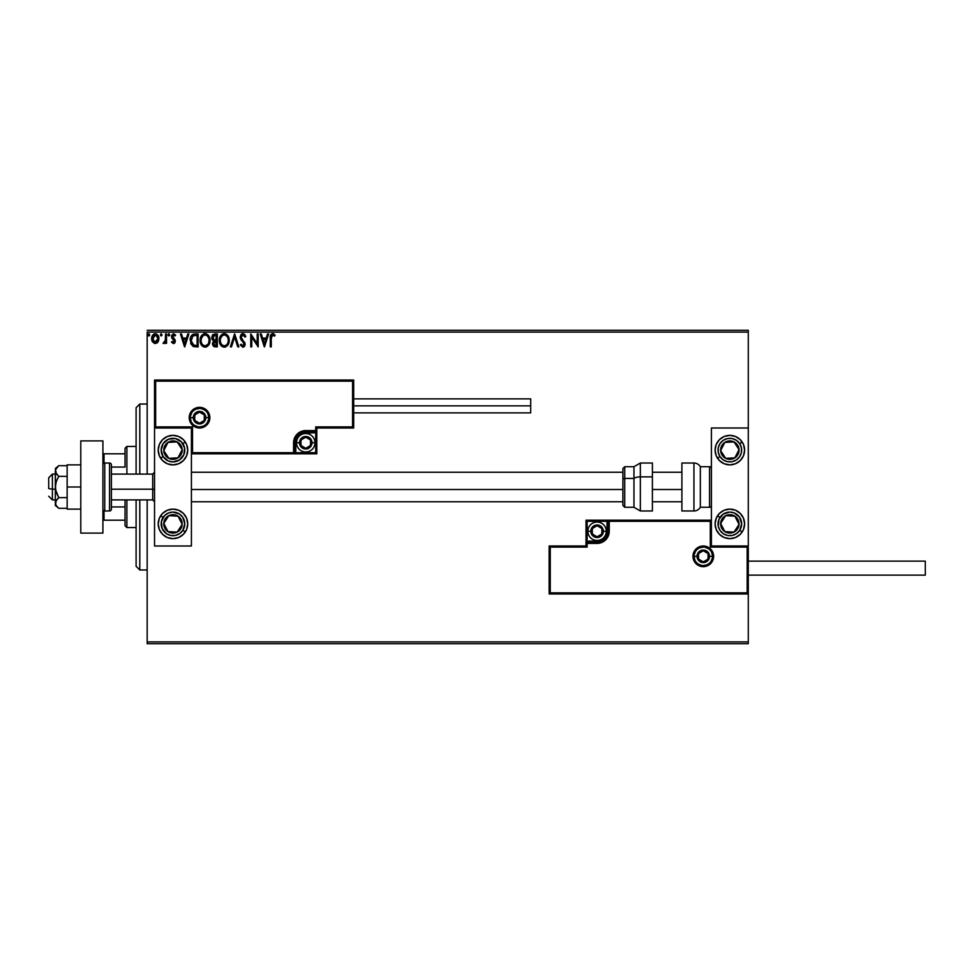 <?xml version="1.0" encoding="UTF-8"?>
<svg xmlns="http://www.w3.org/2000/svg" width="974" height="974" viewBox="0 0 974 974"><rect width="100%" height="100%" fill="white"/><g stroke="black" fill="none" stroke-linecap="round" stroke-linejoin="round"><path stroke-width="1.46" d="M147.171 643.729L748.288 643.729L147.171 643.729L147.171 499.906L147.171 643.729M147.171 332.11L748.288 332.11L748.288 428L711.41 428L711.41 546L748.288 546L748.288 332.11L147.171 332.11L147.171 474.094L147.171 332.11M748.288 593.945L748.288 641.89L147.171 641.89L748.288 641.89L748.288 643.729L748.288 428L711.41 428L711.41 546L748.288 546L747.18 547.108L710.302 547.108L710.302 521.297L609.249 521.297L609.249 531.256L608.324 535.907L605.682 539.864L601.737 542.494L597.086 543.419L587.127 543.419L587.127 547.108L550.249 547.108L550.249 592.837L747.18 592.837L747.18 547.108L747.18 592.837L550.249 592.837L550.249 547.108L549.141 546L549.141 593.945L748.288 593.945L747.18 592.837L748.288 593.945L748.288 546L747.18 547.108L710.302 547.108L710.728 520.871L608.141 521.297L608.141 531.256A11.067 11.067 0 0 1 597.086 542.323L587.127 542.323L586.019 543.419L586.019 546L549.141 546L549.141 593.945L550.249 592.837L549.141 593.945L748.288 593.945M157.946 341.996L158.859 337.808L156.875 334.24L153.673 334.24L151.847 336.98L152.163 341.229L154.476 343.445L157.447 342.617L158.92 338.648C158.945 335.969 157.727 334.35 155.268 333.79C152.821 334.35 151.603 335.969 151.627 338.648L152.601 341.996L155.268 343.554L157.715 342.312M165.531 333.96L166.53 333.96L165.531 333.96L165.312 340.681L163.048 343.225L164.399 343.408L165.531 341.996L165.531 343.384L166.53 343.384L166.53 333.96L166.53 343.384L166.53 333.96L165.531 333.96L165.373 340.364L163.048 343.225L163.802 343.554L165.531 341.996L165.531 343.384L166.53 343.384L165.531 343.384M173.409 343.554L174.845 342.726L175.283 340.705L172.556 335.933L173.701 334.946L175.064 335.945L175.624 335.068L173.116 333.851L171.521 336.042L171.814 337.978L174.309 341.119L173.567 342.361L172.069 341.399L171.485 342.215L173.409 343.554L171.485 342.215L173.409 343.554L175.296 341.083L172.483 336.468L173.701 334.946L175.064 335.945L175.624 335.068L173.591 333.79L171.485 336.517L174.309 341.119L173.348 342.398L172.069 341.399L171.485 342.215L172.069 341.399L173.567 342.361M193.363 334.192L195.129 333.96L192.353 334.691L190.575 337.442L190.807 343.761L193.108 346.391L198.136 346.866L198.136 333.96L195.129 333.96C191.695 334.423 190.04 336.517 190.186 340.243L193.108 346.391L198.136 346.866L198.136 333.96L198.136 346.866L196.176 346.866M214.743 333.96L217.324 333.96L213.014 334.532L211.699 337.613L212.198 339.597L213.744 340.912L212.6 342.885L212.929 345.478L214.268 346.707L217.324 346.866L217.324 333.96L217.324 346.866L217.324 333.96L214.743 333.96L211.699 337.613L213.744 340.912L212.527 343.664L215.498 346.866L217.324 346.866L215.23 346.854M231.483 346.866L230.4 346.866L234.539 333.96L230.4 346.866L231.483 346.866L234.624 337.065L237.766 346.866L238.837 346.866L234.71 333.96L238.837 346.866L234.71 333.96L230.4 346.866L231.483 346.866L234.624 337.065L237.766 346.866L238.837 346.866L237.766 346.866M257.209 333.96L257.209 343.554L250.756 333.96L250.756 346.866L251.755 346.866L251.755 337.235L258.207 346.866L258.207 333.96L257.209 333.96L258.207 333.96L257.209 333.96L257.209 343.554L250.756 333.96L250.756 346.866L251.755 346.866L251.755 337.235L258.207 346.866L258.207 333.96L257.988 346.866M271.271 338.27L272.172 335.068L274.583 336.103L275.082 335.117L272.647 333.619L270.699 334.886L270.285 346.866L271.271 346.866L271.271 338.27L272.659 334.946L274.583 336.103L275.082 335.117L272.647 333.619C270.675 334.289 269.883 335.799 270.285 338.148L270.285 346.866L271.271 346.866L271.296 337.284M267.546 333.96L268.629 333.96L264.49 346.866L268.629 333.96L267.546 333.96L266.219 338.088L262.59 338.088L261.263 333.96L260.192 333.96L264.319 346.866L268.629 333.96L267.546 333.96L266.219 338.088L262.59 338.088L261.263 333.96L260.192 333.96L264.319 346.866L260.192 333.96L261.263 333.96M242.891 333.619L240.858 334.8L240.164 337.114L240.809 339.415L243.987 343.347L243.39 345.733L242.234 345.697L241.102 344.212L240.335 345.003L242.818 347.194L244.571 346.184L245.095 343.664L241.479 338.404L241.308 336.249L242.964 334.946L244.985 337.101L245.789 336.444L244.377 334.179L242.891 333.619L240.164 337.114L244.133 344.236L242.83 345.867L241.102 344.212L240.335 345.003L242.818 347.194L245.131 344.175L241.162 337.138L242.964 334.946L244.985 337.101L245.789 336.444L242.891 333.619M229.243 340.352L227.332 335.019L225.408 333.79L223.119 333.79L221.195 335.056L219.588 338.112L219.588 342.738L222.121 346.549L225.481 347.012L228.086 344.796L229.243 340.352C229.292 336.675 227.624 334.435 224.263 333.619C220.903 334.459 219.247 336.724 219.32 340.413C219.247 344.139 220.928 346.403 224.337 347.194C227.685 346.318 229.316 344.029 229.243 340.352M210.043 340.352L208.144 335.019L206.208 333.79L203.919 333.79L202.008 335.056L200.388 338.112L200.388 342.738L202.921 346.549L206.293 347.012L208.886 344.796L210.043 340.352C210.092 336.675 208.436 334.435 205.064 333.619C201.703 334.459 200.06 336.724 200.12 340.413C200.06 344.139 201.728 346.403 205.149 347.194C208.485 346.318 210.116 344.029 210.043 340.352M187.787 333.96L188.871 333.96L184.731 346.866L188.871 333.96L187.787 333.96L186.46 338.088L182.832 338.088L181.505 333.96L180.421 333.96L184.561 346.866L188.871 333.96L187.787 333.96L186.46 338.088L182.832 338.088L181.505 333.96L180.421 333.96L184.561 346.866L180.421 333.96L181.505 333.96M169.671 334.861L168.843 333.79L169.671 334.861L168.843 333.79L168.015 334.861L168.843 335.945L168.015 334.861L168.843 333.79L169.671 334.861L168.843 335.945L168.015 334.861L168.843 333.79L169.659 334.679L168.49 333.887L168.222 335.58L169.622 335.239L168.843 335.945L169.671 334.861L168.843 335.945L168.015 334.861L168.843 335.945L168.015 334.861L169.026 333.814M162.061 334.861L160.868 333.887L160.613 335.58L162.013 335.239L161.234 335.945L162.061 334.861L161.234 335.945L160.406 334.861L161.234 335.945L160.406 334.861L161.234 333.79L160.406 334.861L161.234 333.79L162.061 334.861L161.234 335.945L160.406 334.861L161.234 333.79L162.061 334.861L161.136 333.802M147.987 334.861L148.815 333.79L147.987 334.861L148.815 333.79L149.643 334.861L149.18 333.887L147.987 334.861L148.632 335.92L149.448 335.58L149.643 334.861L148.815 335.945L149.643 334.861L148.815 335.945L147.987 334.861L148.815 335.945L147.987 334.861L148.815 333.79L147.987 334.861L148.815 333.79L149.643 334.861L148.815 335.945L147.987 334.861L148.815 333.79L149.643 334.861L149.18 335.835M748.288 330.271L147.171 330.271L748.288 330.271L748.288 332.11L748.288 330.271M271.271 346.866L270.285 346.866M270.541 335.287L270.918 334.508M272.647 333.619L275.082 335.117L274.583 336.103L272.172 335.068M274.278 335.835L272.659 334.946M274.583 336.103L273.304 335.129L274.583 336.103M274.023 334.094L273.365 333.753M264.417 343.749L263.017 339.415L265.792 339.415L264.417 343.749L263.017 339.415L265.792 339.415L264.417 343.749M251.755 346.866L250.756 346.866L250.975 333.96M244.754 334.557L245.789 336.444L244.985 337.101M243.342 335.007L242.575 334.995M242.964 334.946L241.162 337.138L241.649 338.684M241.162 337.138L241.479 338.404L241.162 337.138M244.523 342.057L245.119 343.919M245.095 344.699L244.584 346.172M244.255 346.574L243.415 347.097M240.335 345.003L241.345 344.65M241.418 344.759L242.83 345.867L244.133 344.236L243.476 342.495M243.537 342.568L242.94 341.911M241.893 340.839L241.138 339.914M241.248 334.338L242.282 333.705M228.415 344.199L228.817 343.165M228.403 344.224L227.77 345.283M227.758 345.295L224.337 347.194M221.22 345.794L220.526 344.893M219.588 342.738L219.966 343.846M220.063 336.773L219.637 337.905M220.501 335.957L222.072 334.289M226.577 334.35L228.05 335.945M227.344 335.044L228.038 335.933M227.892 342.69L228.111 341.85M224.836 345.819L224.3 345.867C221.585 345.186 220.258 343.372 220.307 340.413L220.355 341.35L220.307 340.413C220.246 337.442 221.573 335.616 224.3 334.946C226.979 335.616 228.293 337.418 228.245 340.352L228.196 339.427L228.245 340.352C228.306 343.311 226.991 345.149 224.3 345.867L224.531 345.855M220.952 343.445L221.415 344.224M220.988 343.518L220.355 341.35M223.837 345.831L222.766 345.453M220.526 338.538L222.206 335.726M221.512 336.444L220.891 337.479M220.355 339.476L220.526 338.562M227.685 337.515L227.953 338.234M226.041 335.482L227.307 336.821M213.464 346.233L212.929 345.478M212.697 344.893L212.563 344.285M212.539 343.274L212.539 343.968M212.417 339.95L211.894 338.928M212.271 335.409L212.722 334.8M212.892 338.672L212.697 337.613L215.205 335.275L216.338 335.275L216.338 340.072L214.256 339.926L215.838 340.072L214.256 339.926L212.709 337.333L212.746 338.185M214.755 345.49L213.525 343.639L216.338 341.399L216.338 345.539L213.61 344.382L213.708 342.604L215.059 341.46M213.61 342.885L213.927 345.003M214.377 341.716L213.708 342.604M213.903 339.78L213.099 339.062M212.746 337.053L213.062 336.225M215.826 341.399L216.338 345.539L215.303 345.539M209.629 343.165L209.897 342.093M202.032 345.794L201.326 344.893M200.218 341.85L200.133 340.997M200.863 336.773L200.449 337.905M201.314 335.957L201.995 335.056M203.493 333.948L204.784 333.632M208.85 335.945L208.144 335.019M200.388 342.738L200.766 343.846M207.559 336.103L208.765 338.234M208.704 342.69L209.057 340.352C209.118 343.311 207.803 345.149 205.1 345.867L205.1 345.867C202.397 345.186 201.058 343.372 201.107 340.413C201.046 337.442 202.373 335.616 205.1 334.946C207.779 335.616 209.106 337.418 209.057 340.352L208.923 341.85M207.815 344.382L205.331 345.855M201.752 343.445L202.227 344.224M201.107 340.413L201.168 339.476L201.107 340.413M201.788 343.518L201.338 342.276M204.637 345.831L203.578 345.453M201.338 338.538L203.006 335.726M202.312 336.444L201.703 337.479M209.057 340.352L209.008 339.427L209.057 340.352M208.485 337.515L208.107 336.821M206.269 345.624L207.608 344.638M194.617 346.781L193.911 346.671M191.89 335.093L192.913 334.362M192.024 343.749L193.972 345.295L191.208 340.973L192.828 335.957L197.138 335.275L197.138 345.539L193.631 345.173L191.695 343.104M195.762 345.526L195.043 345.478M184.646 343.749L183.258 339.415L186.034 339.415L184.646 343.749L183.258 339.415L186.034 339.415L184.646 343.749M172.069 341.399L173.348 342.398L173.969 340.121M173.141 342.361L174.309 341.119L171.485 336.517L174.066 340.267M171.521 336.042L171.667 335.373M173.591 333.79L175.624 335.068L174.796 335.58M172.544 335.981L173.701 334.946L175.064 335.945L172.97 335.251M173.774 338.343L174.979 339.622M175.089 342.264L175.259 341.618M173.969 343.457L174.614 343.031M163.705 343.542L163.048 343.225L164.241 342.337M163.802 343.554L163.048 343.225M165.105 341.314L165.519 338.635M165.531 337.771L165.531 337.126M165.531 337.941L165.507 338.745M165.47 339.561L165.373 340.364M161.136 335.933L160.406 334.861L161.234 333.79L160.406 334.861M157.447 342.617L156.826 343.116M152.163 341.217L151.871 340.462M151.859 340.413L151.688 339.549M151.652 339.086L151.64 338.222M152.127 336.188L152.528 335.446M152.151 336.115L152.516 335.458M153.685 334.228L154.829 333.814M155.487 333.802L156.096 333.899M158.835 337.625L158.701 336.955M158.896 339.086L158.385 341.229M154.403 335.141L155.889 335.044L157.922 338.635L155.109 342.385L152.626 338.635L152.772 337.394L152.662 339.269L155.28 334.946L157.131 335.969M157.301 336.237L157.885 338.015M154.951 342.373L157.922 338.635L157.301 341.058L155.901 342.3M155.109 342.385L152.772 339.902M155.28 334.946L154.647 335.044M154.087 335.312L153.247 336.225L154.087 335.312M157.885 339.281L157.922 338.635M149.631 335.056L148.815 335.945M149.643 334.861L148.73 333.802M228.038 338.526L228.196 339.427M213.367 335.823L213.988 335.433M215.205 335.275L216.338 335.275L215.838 340.072M201.168 339.476L201.326 338.562M208.838 338.526L209.008 339.427M201.326 342.264L201.168 341.35M196.078 335.275L197.138 335.275L197.138 345.539L196.492 345.539M191.428 342.312L191.294 341.704M152.626 338.635L152.662 338.015M152.772 337.394L153.247 336.225M157.776 339.889L157.301 341.058M152.772 339.889L152.662 339.269M139.793 569.973L136.104 566.284L136.104 499.906L136.104 566.284L139.793 569.973L147.171 569.973L139.793 569.973L139.793 499.906L139.793 569.973M136.104 407.716L139.793 404.027L147.171 404.027L139.793 404.027L139.793 474.094L139.793 404.027L136.104 407.716L136.104 474.094L136.104 407.716M172.982 435.366A14.756 14.756 0 0 1 187.726 450.122A14.756 14.756 0 0 1 172.982 464.878L167.333 463.746L162.548 460.556L159.346 455.771L158.226 450.122L159.346 444.473L162.548 439.688L167.333 436.498L172.982 435.366L178.619 436.498L183.416 439.688L186.606 444.473L187.726 450.122L186.606 455.771L183.416 460.556L178.619 463.746L172.982 464.878A14.756 14.756 0 0 1 158.226 450.122A14.756 14.756 0 0 1 172.982 435.366A14.756 14.756 0 0 0 159.359 444.473M172.982 509.122A14.756 14.756 0 0 1 187.726 523.878A14.756 14.756 0 0 1 172.982 538.634L167.333 537.502L162.548 534.312L159.346 529.527L158.226 523.878L159.346 518.229L162.548 513.444L167.333 510.254L172.982 509.122L178.619 510.254L183.416 513.444L186.606 518.229L187.726 523.878L186.606 529.527L183.416 534.312L178.619 537.502L172.982 538.634A14.756 14.756 0 0 1 158.226 523.878A14.756 14.756 0 0 1 172.982 509.122M191.415 546L191.415 428L154.537 428L154.537 546L191.415 546L154.537 546L154.537 428L155.645 426.892L192.523 426.892L192.523 452.703L293.576 452.703L293.576 442.744L294.501 438.093L297.143 434.136L301.088 431.506L305.739 430.581L315.698 430.581L315.698 426.892L352.576 426.892L352.576 381.163L155.645 381.163L155.645 426.892L155.645 381.163L352.576 381.163L352.576 426.892L353.684 428L353.684 380.055L154.537 380.055L154.537 428L191.415 428L191.415 546M729.843 538.634A14.756 14.756 0 0 1 715.099 523.878A14.756 14.756 0 0 1 729.843 509.122L735.492 510.254L740.277 513.444L743.479 518.229L744.599 523.878L743.479 529.527L740.277 534.312L735.492 537.502L729.843 538.634L724.193 537.502L719.409 534.312L716.219 529.527L715.099 523.878L716.219 518.229L719.409 513.444L724.193 510.254L729.843 509.122A14.756 14.756 0 0 1 744.599 523.878A14.756 14.756 0 0 1 729.843 538.634M729.843 464.878A14.756 14.756 0 0 1 715.099 450.122A14.756 14.756 0 0 1 729.843 435.366L735.492 436.498L740.277 439.688L743.479 444.473L744.599 450.122L743.479 455.771L740.277 460.556L735.492 463.746L729.843 464.878L724.193 463.746L719.409 460.556L716.219 455.771L715.099 450.122L716.219 444.473L719.409 439.688L724.193 436.498L729.843 435.366A14.756 14.756 0 0 1 744.599 450.122A14.756 14.756 0 0 1 717.497 458.194L719.969 456.575A11.798 11.798 0 0 1 723.39 440.248A11.798 11.798 0 0 1 739.729 443.669L742.188 442.05L739.729 443.669L741.445 447.943L741.397 452.545L739.583 456.782L736.295 459.996L732.022 461.725L727.42 461.676L723.183 459.862L719.969 456.575L718.252 452.301L718.288 447.699L720.103 443.462L723.39 440.248L727.663 438.519L732.265 438.568L736.502 440.382L739.729 443.669A11.798 11.798 0 0 1 736.295 459.996A11.798 11.798 0 0 1 719.969 456.575L717.497 458.194A14.756 14.756 0 0 1 715.379 453.007M52.389 489.192L48.7 488.571L48.7 477.784L48.7 488.571L52.389 489.192L52.389 499.906L52.389 489.192L55.335 489.192L52.389 489.192L52.389 474.094L52.389 489.192M154.537 489.508L152.699 489.192L152.699 499.906L152.699 489.192L111.389 489.192L152.699 489.192L152.699 474.094L152.699 489.192L154.537 489.508M681.897 489.508L652.397 489.508L681.897 489.508M622.897 489.508L191.415 489.508L622.897 489.508M694.072 556.337L697.019 556.337L694.072 556.337A9.216 9.216 0 0 1 703.289 547.108A9.216 9.216 0 0 1 712.518 556.337L713.613 556.337A10.324 10.324 0 0 0 703.289 546A10.324 10.324 0 0 0 692.964 556.337A10.324 10.324 0 0 0 703.289 566.661A10.324 10.324 0 0 0 713.613 556.337L712.518 556.337A9.216 9.216 0 0 1 703.289 565.553A9.216 9.216 0 0 1 694.072 556.337L692.964 556.337L693.159 554.316L695.996 549.032L699.344 546.791L703.289 546L707.246 546.791L710.594 549.032L712.834 552.38L713.613 556.337L712.834 560.281L710.594 563.629L707.246 565.87L703.289 566.661L699.344 565.87L695.996 563.629L693.159 558.346L692.964 556.337L694.072 556.337A9.216 9.216 0 0 1 703.289 547.108A9.216 9.216 0 0 1 712.518 556.337A9.216 9.216 0 0 1 703.289 565.553A9.216 9.216 0 0 1 694.072 556.337L694.779 559.855M711.41 520.189L586.019 520.189L586.019 546L549.141 546L550.249 547.108L587.127 547.108L586.019 546L587.127 547.108L587.127 543.419L586.019 543.419A1.108 1.108 0 0 1 587.127 542.323L587.127 541.215L599.022 541.02L602.614 539.535L605.365 536.784L607.033 531.256L607.033 521.297L587.127 521.297L587.127 541.215L597.086 541.215L597.086 542.323L587.127 542.323L587.127 541.215L586.019 541.215L586.019 543.419L587.127 543.419L587.127 542.323L587.127 543.419L597.086 543.419L597.086 541.215A9.959 9.959 0 0 0 607.033 531.256L608.141 531.256A11.067 11.067 0 0 1 597.086 542.323L597.086 543.419A12.175 12.175 0 0 0 609.249 531.256L607.033 531.256L607.033 521.297L608.141 521.297L608.141 531.256L609.249 531.256L609.249 520.189L609.249 521.297L608.141 521.297A1.108 1.108 0 0 1 609.249 520.189L586.019 520.189L586.019 541.215L587.127 541.215L587.127 521.297L586.019 520.189L587.127 521.297L607.033 521.297L607.033 520.189L607.033 521.297L608.141 521.297A1.108 1.108 0 0 1 609.249 520.189L711.41 520.189L710.728 520.871L711.41 520.189M695.631 561.45L696.775 562.85M698.175 563.995L701.499 565.37M703.289 565.553L706.82 564.847M708.415 563.995L709.815 562.85M710.959 561.45L712.335 558.126M712.518 556.337L709.559 556.337A6.27 6.27 0 0 1 703.289 562.607A6.27 6.27 0 0 1 697.019 556.337L698.857 551.893L703.289 550.067L707.721 551.893L709.559 556.337L707.721 560.768L703.289 562.607L698.857 560.768L697.019 556.337A6.27 6.27 0 0 1 703.289 550.067A6.27 6.27 0 0 1 709.559 556.337L712.518 556.337L711.811 552.806M710.959 551.211L709.815 549.811M708.415 548.666L705.091 547.291M703.289 547.108L699.758 547.814M698.175 548.666L696.775 549.811M695.631 551.211L694.255 554.535M208.753 417.663L205.806 417.663A6.27 6.27 0 0 1 199.536 423.933A6.27 6.27 0 0 1 193.266 417.663L195.104 413.232L199.536 411.393L203.968 413.232L205.806 417.663L203.968 422.107L199.536 423.933L195.104 422.107L193.266 417.663L190.307 417.663L193.266 417.663A6.27 6.27 0 0 1 199.536 411.393A6.27 6.27 0 0 1 205.806 417.663L208.753 417.663A9.216 9.216 0 0 1 199.536 426.892A9.216 9.216 0 0 1 190.307 417.663L189.212 417.663A10.324 10.324 0 0 0 199.536 428A10.324 10.324 0 0 0 209.86 417.663A10.324 10.324 0 0 0 199.536 407.339A10.324 10.324 0 0 0 189.212 417.663L190.307 417.663A9.216 9.216 0 0 1 199.536 408.447A9.216 9.216 0 0 1 208.753 417.663L209.86 417.663L209.666 419.684L206.829 424.968L203.481 427.209L199.536 428L195.579 427.209L192.231 424.968L189.991 421.62L189.212 417.663L189.991 413.719L192.231 410.371L195.579 408.13L199.536 407.339L203.481 408.13L206.829 410.371L209.666 415.654L209.86 417.663L208.753 417.663A9.216 9.216 0 0 1 199.536 426.892A9.216 9.216 0 0 1 190.307 417.663A9.216 9.216 0 0 1 199.536 408.447A9.216 9.216 0 0 1 208.753 417.663L208.046 414.145M316.806 428L353.684 428L353.684 380.055L352.576 381.163L353.684 380.055L154.537 380.055L155.645 381.163L154.537 380.055L154.537 428L155.645 426.892L192.523 426.892L192.097 453.129L294.684 452.703L294.684 442.744A11.067 11.067 0 0 1 305.739 431.677L315.698 431.677L316.806 430.581L316.806 428L353.684 428L352.576 426.892L315.698 426.892L316.806 428L315.698 426.892L315.698 430.581L316.806 430.581L316.806 428M191.415 453.811L316.806 453.811L316.806 430.581A1.108 1.108 0 0 1 315.698 431.677L315.698 432.785L303.803 432.98L300.211 434.465L297.46 437.216L295.779 442.744L295.779 452.703L315.698 452.703L315.698 432.785L305.739 432.785L305.739 431.677L315.698 431.677L315.698 432.785L316.806 432.785L316.806 430.581L315.698 430.581L315.698 431.677L315.698 430.581L305.739 430.581L305.739 432.785A9.959 9.959 0 0 0 295.779 442.744L294.684 442.744A11.067 11.067 0 0 1 305.739 431.677L305.739 430.581A12.175 12.175 0 0 0 293.576 442.744L295.779 442.744L295.779 452.703L294.684 452.703L294.684 442.744L293.576 442.744L293.576 453.811L293.576 452.703L294.684 452.703A1.108 1.108 0 0 1 293.576 453.811L316.806 453.811L316.806 432.785L315.698 432.785L315.698 452.703L316.806 453.811L315.698 452.703L295.779 452.703L295.779 453.811L295.779 452.703L294.684 452.703A1.108 1.108 0 0 1 293.576 453.811L191.415 453.811L192.097 453.129L191.415 453.811M207.194 412.55L206.05 411.15M204.65 410.005L201.326 408.63M199.536 408.447L196.005 409.153M194.41 410.005L193.01 411.15M191.866 412.55L190.49 415.874M190.307 417.663L191.014 421.194M191.866 422.789L193.01 424.189M194.41 425.334L197.734 426.709M199.536 426.892L203.067 426.186M204.65 425.334L206.05 424.189M207.194 422.789L208.57 419.465M310.536 441.368L310.536 439.98A5.527 5.527 0 0 1 311.278 442.744L310.536 442.744L310.536 441.368L310.536 442.744L311.278 442.744L311.083 441.319L309.659 438.836L305.739 437.216L301.83 438.836L300.211 442.744L301.83 446.652L305.739 448.284L309.659 446.652L311.278 442.744A5.527 5.527 0 0 1 300.954 445.508A5.527 5.527 0 0 1 305.739 437.216L300.954 439.98L300.954 445.508L305.739 448.284L310.536 445.508L310.536 442.744L310.536 445.508L305.739 448.284L300.954 445.508L300.954 439.98L305.739 437.216A5.527 5.527 0 0 1 310.536 439.98L305.739 437.216L310.536 439.98L310.536 441.368M299.468 442.744A6.27 6.27 0 0 1 305.739 436.474A6.27 6.27 0 0 1 312.009 442.744L314.967 442.744A9.216 9.216 0 0 0 305.739 433.527A9.216 9.216 0 0 0 296.522 442.744L299.468 442.744L301.307 438.312L305.739 436.474L310.17 438.312L312.009 442.744L310.17 447.176L305.739 449.014L301.307 447.176L299.468 442.744L296.522 442.744A9.216 9.216 0 0 1 305.739 433.527A9.216 9.216 0 0 1 314.967 442.744A9.216 9.216 0 0 1 305.739 451.96A9.216 9.216 0 0 1 296.522 442.744A9.216 9.216 0 0 0 305.739 451.96A9.216 9.216 0 0 0 314.967 442.744L312.009 442.744A6.27 6.27 0 0 1 305.739 449.014A6.27 6.27 0 0 1 299.468 442.744M601.871 529.868L601.871 528.492A5.527 5.527 0 0 1 602.614 531.256L601.871 531.256L601.871 529.868L601.871 531.256L602.614 531.256L602.431 529.819L600.995 527.348L597.086 525.716L593.166 527.348L591.547 531.256L593.166 535.164L597.086 536.784L600.995 535.164L602.614 531.256A5.527 5.527 0 0 1 592.289 534.02A5.527 5.527 0 0 1 597.086 525.716L592.289 528.492L592.289 534.02L597.086 536.784L601.871 534.02L601.871 531.256L601.871 534.02L597.086 536.784L592.289 534.02L592.289 528.492L597.086 525.716A5.527 5.527 0 0 1 601.871 528.492L597.086 525.716L601.871 528.492L601.871 529.868M590.816 531.256A6.27 6.27 0 0 1 597.086 524.986A6.27 6.27 0 0 1 603.356 531.256L606.303 531.256A9.216 9.216 0 0 0 597.086 522.04A9.216 9.216 0 0 0 587.858 531.256L590.816 531.256L592.655 526.824L597.086 524.986L601.518 526.824L603.356 531.256L601.518 535.688L597.086 537.526L592.655 535.688L590.816 531.256L587.858 531.256A9.216 9.216 0 0 1 597.086 522.04A9.216 9.216 0 0 1 606.303 531.256A9.216 9.216 0 0 1 597.086 540.473A9.216 9.216 0 0 1 587.858 531.256A9.216 9.216 0 0 0 597.086 540.473A9.216 9.216 0 0 0 606.303 531.256L603.356 531.256A6.27 6.27 0 0 1 597.086 537.526A6.27 6.27 0 0 1 590.816 531.256M708.086 554.949L708.086 553.561A5.527 5.527 0 0 1 708.829 556.337L708.086 556.337L708.086 554.949L708.086 556.337L708.829 556.337L708.634 554.9L707.209 552.416L703.289 550.797L699.381 552.416L697.761 556.337L699.381 560.245L703.289 561.864L707.209 560.245L708.829 556.337A5.527 5.527 0 0 1 698.504 559.1A5.527 5.527 0 0 1 703.289 550.797L698.504 553.561L698.504 559.1L703.289 561.864L708.086 559.1L708.086 556.337L708.086 559.1L703.289 561.864L698.504 559.1L698.504 553.561L703.289 550.797A5.527 5.527 0 0 1 708.086 553.561L703.289 550.797L708.086 553.561L708.086 554.949M204.321 416.288L204.321 414.9A5.527 5.527 0 0 1 205.064 417.663L204.321 417.663L204.321 416.288L204.321 417.663L205.064 417.663L204.881 416.239L203.444 413.755L199.536 412.136L195.616 413.755L193.996 417.663L195.616 421.584L199.536 423.203L203.444 421.584L205.064 417.663A5.527 5.527 0 0 1 194.739 420.439A5.527 5.527 0 0 1 199.536 412.136L194.739 414.9L194.739 420.439L199.536 423.203L204.321 420.439L204.321 417.663L204.321 420.439L199.536 423.203L194.739 420.439L194.739 414.9L199.536 412.136A5.527 5.527 0 0 1 204.321 414.9L199.536 412.136L204.321 414.9L204.321 416.288M165.665 520.469L163.778 523.367A9.216 9.216 0 0 1 165.263 518.838L166.298 519.507L165.032 521.443L166.298 519.507L165.263 518.838L164.216 521.005L163.961 525.765L164.752 528.042L167.942 531.597L170.109 532.644L174.87 532.9L177.146 532.108L180.701 528.919L182.187 524.389L182.004 521.991L179.849 517.73L178.023 516.159L175.856 515.112L171.083 514.856L168.819 515.648L165.263 518.838A9.216 9.216 0 0 1 182.187 524.389A9.216 9.216 0 0 1 167.942 531.597L177.146 532.108L182.187 524.389L178.023 516.159L168.819 515.648L166.298 519.507L168.819 515.648L174.565 515.964M186.606 529.527A14.756 14.756 0 0 1 185.328 531.95L182.856 530.331A11.798 11.798 0 0 1 166.53 533.752A11.798 11.798 0 0 1 163.096 517.425L160.637 515.806A14.756 14.756 0 0 1 160.71 515.684A14.756 14.756 0 0 1 187.446 520.993M158.518 520.993A14.756 14.756 0 0 1 160.637 515.806L163.096 517.425A11.798 11.798 0 0 1 179.435 514.004A11.798 11.798 0 0 1 182.856 530.331L179.642 533.618L175.405 535.432L170.803 535.481L166.53 533.752L162.122 528.505L161.38 521.699L164.545 515.623L168.356 513.018L172.861 512.081L179.435 514.004L182.722 517.218L184.78 523.756L182.856 530.331L185.328 531.95A14.756 14.756 0 0 1 159.359 529.527M159.346 529.515A14.756 14.756 0 0 1 158.506 521.005M187.446 521.005A14.756 14.756 0 0 1 186.606 529.515M173.689 531.914L167.942 531.597A9.216 9.216 0 0 1 163.778 523.367L167.942 531.597L163.778 523.367L165.032 521.443M175.722 516.037L178.023 516.159L182.187 524.389L177.146 532.108L174.845 531.974M181.14 522.332L180.628 521.297M166.371 528.517L166.895 529.539M722.538 520.469L720.638 523.367A9.216 9.216 0 0 1 722.124 518.838L723.158 519.507L721.904 521.443L723.158 519.507L722.124 518.838L721.089 521.005L720.821 525.765L721.612 528.042L724.802 531.597L726.969 532.644L731.742 532.9L734.006 532.108L737.561 528.919L738.609 526.751L738.864 521.991L738.073 519.714L734.883 516.159L732.716 515.112L727.955 514.856L725.679 515.648L722.124 518.838A9.216 9.216 0 0 1 739.047 524.389A9.216 9.216 0 0 1 724.802 531.597L734.006 532.108L739.047 524.389L734.883 516.159L725.679 515.648L723.158 519.507L725.679 515.648L731.437 515.964M743.466 529.527A14.756 14.756 0 0 1 742.188 531.95L739.729 530.331A11.798 11.798 0 0 1 723.39 533.752A11.798 11.798 0 0 1 719.969 517.425L717.497 515.806A14.756 14.756 0 0 1 732.716 509.414M715.379 520.993A14.756 14.756 0 0 1 717.497 515.806L719.969 517.425A11.798 11.798 0 0 1 736.295 514.004A11.798 11.798 0 0 1 739.729 530.331L736.502 533.618L732.265 535.432L727.663 535.481L723.39 533.752L720.103 530.538L718.288 526.301L718.897 519.471L723.183 514.138L729.721 512.081L734.25 512.933L739.583 517.218L741.64 523.756L739.729 530.331L742.188 531.95A14.756 14.756 0 0 1 742.115 532.072A14.756 14.756 0 0 1 732.728 538.342M732.716 538.342A14.756 14.756 0 0 1 716.219 529.527M716.219 529.515A14.756 14.756 0 0 1 715.379 521.005M732.728 509.414A14.756 14.756 0 0 1 744.306 520.993M744.319 521.005A14.756 14.756 0 0 1 743.479 529.515M730.561 531.914L724.802 531.597A9.216 9.216 0 0 1 720.638 523.367L724.802 531.597L720.638 523.367L721.904 521.443M732.582 516.037L734.883 516.159L739.047 524.389L734.006 532.108L731.705 531.974M738.012 522.332L737.488 521.297M723.244 528.517L723.767 529.539M735.906 444.789L734.006 441.892A9.216 9.216 0 0 1 737.561 445.081L736.527 445.751L735.273 443.827L736.527 445.751L737.561 445.081L735.991 443.255L731.742 441.1L726.969 441.356L724.802 442.403L721.612 445.958L720.821 448.235L720.638 450.633L722.124 455.162L725.679 458.352L727.955 459.144L732.716 458.888L734.883 457.841L738.073 454.286L738.864 452.009L738.609 447.249L737.561 445.081A9.216 9.216 0 0 1 725.679 458.352A9.216 9.216 0 0 1 724.802 442.403L720.638 450.633L725.679 458.352L734.883 457.841L739.047 449.611L736.527 445.751L739.047 449.611L736.454 454.761M715.379 452.995A14.756 14.756 0 0 1 716.219 444.485M716.219 444.473A14.756 14.756 0 0 1 732.716 435.658M732.728 435.658A14.756 14.756 0 0 1 742.103 441.928A14.756 14.756 0 0 1 742.188 442.05M722.197 447.541L724.802 442.403A9.216 9.216 0 0 1 734.006 441.892L724.802 442.403L734.006 441.892L735.273 443.827M724.413 456.404L720.638 450.633L721.685 448.576M735.93 455.783L734.883 457.841L725.679 458.352L724.413 456.416M727.98 458.218L729.136 458.157M728.26 442.208L727.103 442.281M179.033 444.789L177.146 441.892A9.216 9.216 0 0 1 180.701 445.081L179.666 445.751L178.4 443.827L179.666 445.751L180.701 445.081L179.131 443.255L174.87 441.1L170.109 441.356L167.942 442.403L164.752 445.958L163.961 448.235L164.216 452.995L165.263 455.162L168.819 458.352L171.083 459.144L175.856 458.888L178.023 457.841L179.849 456.27L182.004 452.009L182.187 449.611L180.701 445.081A9.216 9.216 0 0 1 168.819 458.352A9.216 9.216 0 0 1 167.942 442.403L163.778 450.633L168.819 458.352L178.023 457.841L182.187 449.611L179.666 445.751L182.187 449.611L179.581 454.761M187.446 453.007A14.756 14.756 0 0 1 160.722 458.316A14.756 14.756 0 0 1 160.637 458.194L163.096 456.575A11.798 11.798 0 0 1 166.53 440.248A11.798 11.798 0 0 1 182.856 443.669L185.328 442.05A14.756 14.756 0 0 1 186.606 444.473M185.328 442.05L182.856 443.669A11.798 11.798 0 0 1 179.435 459.996A11.798 11.798 0 0 1 163.096 456.575L161.185 450L163.242 443.462L168.575 439.177L175.405 438.568L181.407 441.867L184.573 447.943L183.83 454.748L179.435 459.996L172.861 461.919L168.356 460.982L163.096 456.575L160.637 458.194A14.756 14.756 0 0 1 158.518 453.007M158.506 452.995A14.756 14.756 0 0 1 159.346 444.485M186.606 444.485A14.756 14.756 0 0 1 187.446 452.995M165.337 447.541L167.942 442.403A9.216 9.216 0 0 1 177.146 441.892L167.942 442.403L177.146 441.892L178.4 443.827M167.552 456.404L163.778 450.633L164.813 448.576M179.058 455.783L178.023 457.841L168.819 458.352L167.552 456.416M171.12 458.218L172.264 458.157M171.387 442.208L170.243 442.281M693.951 463.027L693.951 510.973A7.378 7.378 0 0 0 700.343 507.284L700.343 466.716A7.378 7.378 0 0 0 693.951 463.027L681.897 463.027L681.897 510.973L693.951 510.973L693.951 463.027A7.378 7.378 0 0 1 700.343 466.716L700.343 507.284L709.559 507.284A1.838 1.838 0 0 0 711.41 505.445A1.838 1.838 0 0 1 709.559 507.284L709.559 466.716L709.559 507.284L700.343 507.284A7.378 7.378 0 0 1 693.951 510.973L681.897 510.973L681.897 463.027L693.951 463.027M711.41 468.555A1.838 1.838 0 0 0 709.559 466.716L700.343 466.716L709.559 466.716A1.838 1.838 0 0 1 711.41 468.555M640.344 510.875L640.344 476.87A7.378 3.117 180 0 0 633.964 478.429L633.964 507.211M624.736 507.211L624.736 478.429A1.838 0.779 180 0 0 622.897 479.208L622.897 505.372M640.344 510.973L652.397 510.973L652.397 476.87L640.344 476.87L640.344 510.973L633.964 507.284L633.964 478.429L624.736 478.429L624.736 507.284L622.897 505.445L622.897 468.774M652.397 510.948L652.397 463.027L640.344 463.027L640.344 476.87L652.397 476.87L652.397 463.052M633.964 466.789L633.964 478.429L633.964 466.716L624.736 466.716L624.736 478.429L633.964 478.429A7.378 3.117 0 0 1 640.344 476.87L640.344 463.125M622.897 478.283L622.897 480.766M622.897 468.628L622.897 479.208A1.838 0.779 0 0 1 624.736 478.429L624.736 466.789M748.288 575.135L925.3 575.135L925.3 561.121L748.288 561.121L925.3 561.121L925.3 575.135L748.288 575.135M530.696 405.866L353.684 405.866L530.696 405.866L530.696 398.865L530.696 412.879L530.696 405.866M56.322 473.814L58.732 476.359L56.309 481.448L55.335 487L55.335 471.026L55.591 489.825L58.732 497.641L56.309 500.186L55.335 502.974L55.335 487L55.335 505.445L58.732 508.294L56.322 505.749L55.335 502.974L56.309 505.749L58.732 508.294L67.145 508.294L58.732 508.294L55.335 505.445L56.309 500.198L55.591 501.549L58.732 497.641L67.145 497.641L58.732 497.641L56.309 492.552L55.335 487L56.309 481.448L58.732 476.359L67.145 476.359L58.732 476.359L55.591 472.451L55.591 469.626L58.732 465.706L67.145 465.706L58.732 465.706L55.335 468.555L56.309 473.814L55.335 468.555M57.49 507.15L58.732 508.294M55.591 504.374L56.309 505.749M55.335 470.953L55.591 472.439M55.591 469.614L56.309 468.251M55.335 471.026L55.591 469.626M67.145 509.122L80.781 509.122L67.145 509.122L67.145 487L80.781 487L67.145 487L67.145 464.878L80.781 464.878L67.145 464.878L67.145 509.122M80.781 533.095L80.781 440.905L102.915 440.905L80.781 440.905L80.781 533.095L102.915 533.095L102.915 440.905L102.915 533.095L80.781 533.095M109.551 463.027L109.551 510.973A1.838 1.838 0 0 0 111.389 509.122L111.389 464.878A1.838 1.838 0 0 0 109.551 463.027L104.754 463.027A1.838 1.838 0 0 0 102.915 464.878A1.838 1.838 0 0 1 104.754 463.027L104.754 510.973L104.754 463.027L109.551 463.027A1.838 1.838 0 0 1 111.389 464.878L111.389 509.122A1.838 1.838 0 0 1 109.551 510.973L109.551 463.027M102.915 509.122A1.838 1.838 0 0 0 104.754 510.973L109.551 510.973L104.754 510.973A1.838 1.838 0 0 1 102.915 509.122M125.037 506.943L125.037 525.716L126.888 527.567L126.888 499.906L126.888 527.567L136.104 527.567L126.888 527.567L125.037 525.716L125.037 499.906L125.037 506.943L111.389 506.943L125.037 506.943M125.037 467.057L125.037 453.811L125.037 467.057L111.389 467.057L125.037 467.057M125.037 448.284L125.037 453.811L125.037 448.284L126.888 446.433L125.037 448.284M126.888 474.094L126.888 446.433L126.888 474.094M136.104 446.433L126.888 446.433L136.104 446.433M102.915 520.189L125.037 520.189L104.023 520.189L104.023 510.814L104.023 520.189L102.915 520.189M125.037 453.811L102.915 453.811L104.023 453.811L104.023 463.186L104.023 453.811L125.037 453.811M55.335 499.906L52.389 499.906L48.7 496.216M154.537 501.756L152.699 499.906L111.389 499.906M191.415 501.756L622.897 501.756M652.397 501.756L681.897 501.756M191.415 472.244L622.897 472.244M652.397 472.244L681.897 472.244M154.537 472.244L152.699 474.094L111.389 474.094M55.335 474.094L52.389 474.094L48.7 477.784M633.964 507.284L624.736 507.284M624.736 466.716L622.897 468.555M640.344 463.027L633.964 466.716M353.684 412.879L530.696 412.879M353.684 398.865L530.696 398.865"/></g></svg>

